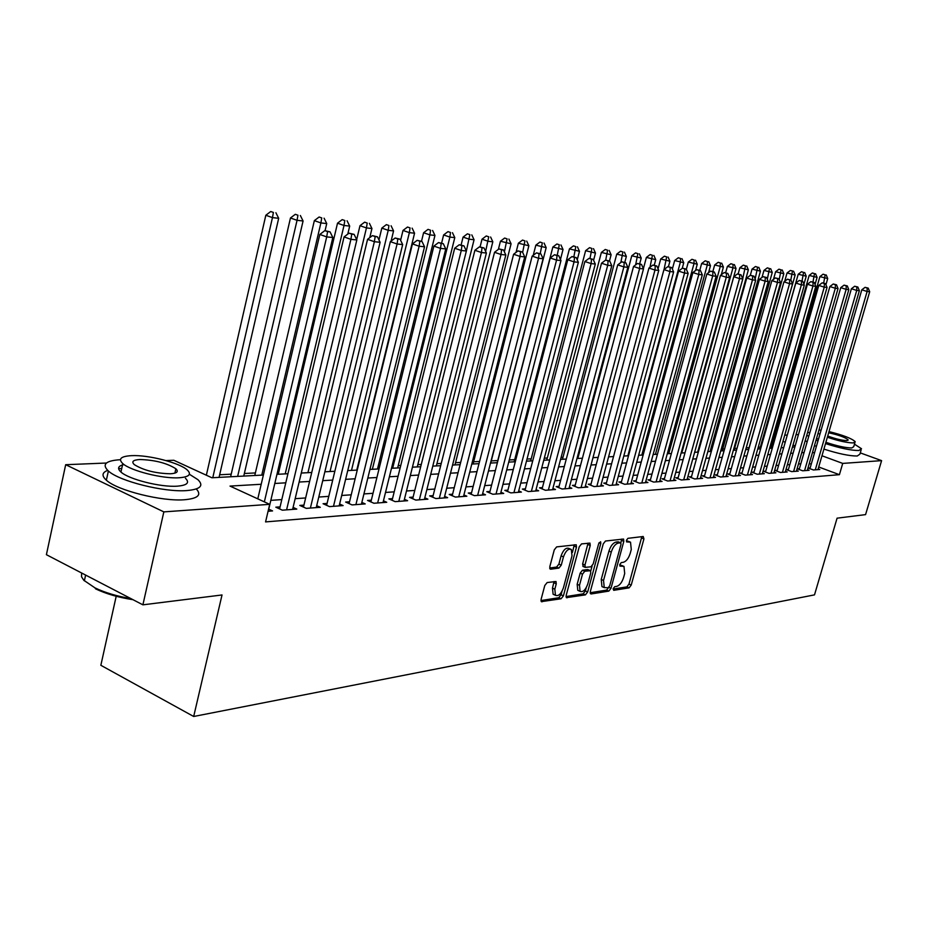 <?xml version="1.0" encoding="UTF-8"?>
<svg xmlns="http://www.w3.org/2000/svg" width="928" height="928" viewBox="0 0 928 928"><rect width="100%" height="100%" fill="white"/><g stroke="black" fill="none" stroke-linecap="round" stroke-linejoin="round"><path stroke-width="1.39" d="M613.188 588.677L613.71 590.324L629.103 587.853L631.226 585.069L643.928 538.913L643.22 536.5L627.931 538.333L626.412 540.293L626.574 541.906L630.518 542.149L631.284 549.48L630.216 553.366C628.569 558.424 626.261 561.405 623.303 562.298L621.296 562.577L619.776 564.537L619.939 566.126L623.976 566.358L624.695 573.539L623.628 577.413C621.992 582.448 619.684 585.44 616.714 586.38L614.707 586.705L613.188 588.677M547.16 582.54L544.782 585.522L541.105 599.36L541.337 601.646L561.092 598.769L563.412 595.822L576.474 547.137L576.207 544.771L556.649 546.894L554.283 549.852L549.805 566.683L550.698 569.212L558.911 568.098L561.254 565.14L563.458 556.87C565.686 550.872 568.296 548.402 571.3 549.457L572.019 555.779L563.4 587.876C561.138 593.978 558.482 596.449 555.454 595.3L554.828 589.187L556.266 583.816L556.011 581.508L547.16 582.54M860.279 452.887L881.6 460.636L865.569 514.622L837.079 518.172L814.506 594.871L193.685 716.486L222.024 594.964L142.9 604.836L163.838 511.885L65.679 464.708L106.453 463.026M881.6 460.636L842.717 463.408L821.976 455.776M261.209 484.265L230.016 486.086L269.712 504.333L265.57 521.907L839.411 474.684L842.717 463.408M269.712 504.333L163.838 511.885M590.324 591.554L591.136 593.955L608.814 591.113L611.007 588.282L623.813 541.36L623.57 539.052L605.485 541.024L603.246 543.878L590.324 591.554M585.406 594.871L566.416 597.644L566.184 595.382L579.234 546.801L581.531 543.901L589.976 543.112L590.231 545.467L584.953 565.059L585.197 567.368L590.939 566.799L593.189 563.922L598.676 543.657L600.625 541.755L600.81 543.402L587.656 591.983L585.406 594.871L583.097 593.85L566.022 596.565M810.156 467.921L808.288 468.06L813.427 469.974L819.784 469.498L818.16 468.895M799.391 468.71L797.477 468.849L802.662 470.798L809.146 470.299L807.488 469.684M788.406 469.522L786.457 469.661L791.677 471.621L798.3 471.122L796.595 470.484M777.177 470.345L775.193 470.484L780.448 472.48L787.211 471.969L785.482 471.308M765.728 471.18L763.698 471.331L768.987 473.35L775.889 472.816L774.126 472.155M754.023 472.05L751.947 472.201L757.271 474.231L764.336 473.698L762.526 473.013M742.064 472.92L739.941 473.083L745.312 475.136L752.515 474.591L750.671 473.883M729.837 473.825L727.668 473.976L733.085 476.064L740.451 475.507L738.56 474.776M717.344 474.742L715.128 474.904L720.58 477.004L728.109 476.435L726.183 475.693M704.572 475.681L702.31 475.844L707.797 477.978L715.5 477.398L713.528 476.632M691.511 476.644L689.191 476.806L694.712 478.964L702.6 478.372L700.582 477.584M678.136 477.618L675.77 477.792L681.338 479.985L689.4 479.37L687.335 478.558M664.471 478.628L662.035 478.802L667.65 481.017L675.897 480.391L673.786 479.556M650.47 479.66L647.988 479.834L653.637 482.073L662.082 481.435L659.912 480.576M636.132 480.704L633.592 480.901L639.288 483.163L647.93 482.514L645.714 481.632M621.458 481.783L618.86 481.98L624.59 484.277L633.453 483.604L631.179 482.699M606.425 482.896L603.757 483.094L609.534 485.414L618.605 484.729L616.285 483.79M591.02 484.022L588.282 484.23L594.106 486.585L603.409 485.878L601.019 484.915M575.232 485.182L572.425 485.39L578.283 487.78L587.818 487.061L585.382 486.063M559.039 486.376L556.162 486.585L562.066 489.01L571.845 488.267L569.34 487.246M542.439 487.594L539.493 487.815L545.432 490.274L555.466 489.508L552.891 488.453M525.399 488.847L522.371 489.068L528.357 491.562L538.658 490.784L536.013 489.682M507.918 490.135L504.809 490.355L510.841 492.884L521.408 492.084L518.694 490.958M489.961 491.457L486.771 491.689L492.849 494.253L503.707 493.429L500.923 492.258M471.528 492.803L468.257 493.046L474.37 495.645L485.518 494.81L482.664 493.592M452.586 494.195L449.222 494.45L455.381 497.083L466.842 496.213L463.907 494.972M433.121 495.633L429.652 495.888L435.87 498.568L447.644 497.675L444.628 496.376M413.111 497.095L409.55 497.362L415.802 500.088L427.912 499.171L424.804 497.826M392.521 498.614L388.855 498.881L395.154 501.642L407.612 500.702L404.411 499.31M371.328 500.169L367.558 500.447L373.903 503.254L386.732 502.28L383.438 500.83M349.531 501.77L345.645 502.06L352.037 504.913L365.238 503.916L361.85 502.408M327.074 503.428L323.072 503.718L329.498 506.618L343.105 505.586L339.613 504.02M303.932 505.122L299.802 505.424L306.286 508.37L320.299 507.314L316.703 505.69M280.082 506.874L275.825 507.187L282.344 510.18L296.798 509.089L293.086 507.396M839.411 474.684L818.716 466.993M811.234 464.209L809.286 463.478M800.806 463.814L798.474 463.977M789.821 464.568L787.373 464.742M778.615 465.346L776.028 465.52M767.166 466.134L764.428 466.32M755.473 466.935L752.585 467.132M743.525 467.758L740.486 467.967M731.31 468.605L728.12 468.826M718.829 469.464L715.465 469.696M706.057 470.345L702.531 470.589M693.007 471.25L689.295 471.505M679.656 472.166L675.758 472.433M665.991 473.106L661.896 473.384M652.001 474.069L647.709 474.37M637.675 475.055L633.174 475.368M623.013 476.076L618.28 476.4M607.991 477.108L603.026 477.444M592.598 478.164L587.401 478.523M576.81 479.254L571.37 479.637M560.628 480.368L554.921 480.762M544.04 481.516L538.054 481.922M527.011 482.688L520.747 483.117M509.542 483.894L502.976 484.346M491.596 485.135L484.718 485.611M473.176 486.4L465.96 486.898M454.244 487.71L446.693 488.232M434.78 489.044L426.868 489.59M414.781 490.425L406.487 490.993M394.203 491.852L385.514 492.443M373.021 493.302L363.927 493.928M351.225 494.81L341.69 495.471M328.779 496.352L318.78 497.048M305.648 497.953L295.174 498.672M281.799 499.6L270.814 500.354M268.737 509.159L272.565 510.922L268.076 511.27M760.345 447.122L758.246 447.226M749.082 447.69L746.228 447.841M737.029 448.305L734.593 448.433M724.582 448.943L722.715 449.036M711.857 449.593L710.581 449.662M698.842 450.266L698.181 450.3M578.364 456.425L577.529 456.46M563.018 457.202L561.127 457.307M547.3 458.014L544.295 458.165M531.199 458.838L527.023 459.047M514.692 459.673L509.298 459.952M497.768 460.543L491.295 460.88M479.556 461.471L473.64 461.773M460.659 462.446L455.532 462.701M441.241 463.432L436.937 463.652M421.277 464.452L417.844 464.626M400.734 465.508L398.228 465.636M379.598 466.587L378.079 466.668M278.841 471.737L277.553 471.807M255.386 472.932L244.342 473.5M231.211 474.173L219.669 474.765M116.197 596.263L100.85 665.295L193.685 716.486M142.9 604.836L46.4 554.689L65.679 464.708M166.031 460.578L173.803 460.265L211.874 477.758L263.378 475.043M773.186 435.626L774.509 435.568M784.728 435.151L787.304 435.046M796.015 434.687L798.451 434.582M795.192 445.916L793.011 445.104M785.239 442.238L782.93 441.392M773.813 438.028L772.63 437.598M276.962 474.324L287.935 473.744M301.275 473.036L311.738 472.491M324.858 471.795L334.846 471.273M347.733 470.589L357.257 470.09M369.936 469.417L379.018 468.942M391.488 468.28L400.165 467.828M412.426 467.178L420.709 466.749M432.784 466.111L440.672 465.694M452.562 465.067L460.102 464.673M471.795 464.046L478.999 463.675M490.518 463.06L497.385 462.701M508.741 462.109L515.284 461.761M526.478 461.17L532.73 460.845M543.75 460.265L549.712 459.94M560.582 459.372L566.277 459.07M576.984 458.513L582.424 458.223M592.98 457.666L598.166 457.388M608.582 456.843L613.524 456.576M623.802 456.042L628.511 455.787M638.65 455.254L643.139 455.022M653.138 454.488L657.43 454.268M667.302 453.746L671.373 453.537M681.117 453.015L685.015 452.818M694.631 452.307L698.332 452.11M707.832 451.611L711.347 451.426M720.731 450.927L724.084 450.753M733.34 450.266L736.53 450.103M793.591 271.266L790.354 270.466L793.591 271.266L795.145 274.966L745.729 449.616L748.71 449.454M757.747 448.978L760.624 448.827M769.556 448.352L772.282 448.212M781.109 447.748L783.696 447.609M792.431 447.157L794.878 447.018M804.066 452.551L801.746 452.678M793.104 453.189L790.656 453.328M781.91 453.838L779.323 453.989M770.484 454.511L767.758 454.662M758.814 455.184L755.937 455.358M746.889 455.892L743.862 456.066M734.698 456.599L731.508 456.785M722.239 457.33L718.875 457.527M709.491 458.072L705.964 458.281M696.464 458.838L692.752 459.047M683.124 459.615L679.238 459.836M669.482 460.404L665.399 460.648M655.516 461.228L651.236 461.471M641.225 462.063L636.724 462.318M626.574 462.921L621.864 463.188M611.575 463.791L606.634 464.081M596.205 464.696L591.02 464.998M580.452 465.612L575.012 465.926M564.294 466.552L558.598 466.888M547.717 467.526L541.743 467.874M530.723 468.512L524.459 468.884M513.265 469.533L506.711 469.916M495.355 470.589L488.476 470.983M476.946 471.656L469.754 472.074M458.038 472.758L450.498 473.199M438.608 473.895L430.708 474.359M418.621 475.066L410.338 475.554M398.066 476.273L389.389 476.772M376.919 477.502L367.824 478.036M355.134 478.778L345.61 479.335M332.711 480.089L322.724 480.669M309.604 481.435L299.129 482.05M285.778 482.827L274.804 483.465M814.471 453.015L812.534 452.296M622.978 565.929L620.032 564.955L622.317 565.929M629.555 541.743L626.632 540.78L628.929 541.743M613.095 589.071L626.841 586.879L628.975 584.095L641.816 536.674M620.832 542.903L621.679 539.087M590.162 592.725L606.541 590.115L608.664 587.505M608.188 587.726L609.719 585.754L620.971 544.504L620.797 542.88L618.303 543.054C615.287 543.912 612.944 546.917 611.262 552.079L603.536 580.452L604.244 587.61L608.188 587.726M618.593 542.01L620.449 542.787M603.038 587.088L601.947 586.612L601.24 579.455L608.954 551.093C610.636 545.942 612.979 542.938 615.995 542.08L618.141 541.824M583.236 566.509L582.622 564.05L588.05 543.124M592.087 566.045L590.742 571.01M586.229 587.679L585.348 590.962L587.656 591.983M579.49 585.301L580.093 591.356C583.004 592.4 585.556 589.964 587.749 584.048L590.742 572.97L590.51 570.674L584.768 571.254L582.494 574.154L579.49 585.301L577.17 584.28L577.784 590.324L578.794 590.776M590.15 570.523L587.61 569.525L589.93 570.523M577.17 584.28L580.174 573.144L582.436 570.244L587.61 569.525M583.097 593.85L585.348 590.962M554.225 594.755L553.111 594.256L552.473 588.143L554.062 581.52M570.268 549.016L568.945 548.448C565.929 547.381 563.319 549.852 561.104 555.849L563.458 556.87M549.654 568.006L556.556 567.066L558.9 564.12L561.104 555.849M572.437 552.427L574.27 544.771M540.954 600.567L558.76 597.725L561.08 594.79L561.997 591.345M825.932 284.745L827.706 278.539L819.888 276.625L770.878 448.282M825.166 274.839L823.09 274.189L825.166 274.839L823.681 283.086M826.222 274.955L827.706 278.539M819.888 276.625L823.09 274.189M815.294 469.835L867.123 291.485L869.687 291.74L817.939 469.638M809.935 468.675L861.81 289.803L867.123 291.485L867.181 288.005L868.202 288.121L865.058 287.344L867.181 288.005M865.058 287.344L861.81 289.803M869.687 291.74L868.202 288.121M825.514 443.584C840.176 448.236 851.278 450.544 858.852 450.521L861.509 448.734L854.468 444.176M809.866 432.46L807.522 432.645M823.913 449.106C838.552 453.769 849.665 456.066 857.228 456.008L859.896 454.175L861.114 450.045M854.932 442.586L853.737 446.67L851.8 447.957C845.698 447.911 837.056 446.02 825.885 442.308M827.358 437.239C838.541 440.951 847.171 442.842 853.273 442.923L855.21 441.658C851.695 438.422 842.96 435.07 829.006 431.601M821.094 430.186L818.995 430M827.718 436.032C835.548 438.909 841.928 440.429 846.846 440.603L848.111 439.779C845.048 437.274 838.576 434.942 828.658 432.773M818.032 433.306L819.911 434.258M818.45 439.315L816.57 438.352M805.237 440.545L807.116 441.96M814.471 445.602L816.396 446.391M806.815 435.081L808.706 436.473M816.06 440.092L817.997 440.881M120.42 459.696C105.606 460.648 101.593 464.429 108.379 471.018C119.329 481.214 164.186 492.408 186.632 490.587C200.332 489.404 204.09 485.773 197.931 479.683L189.382 474.243M107.671 470.392C101.952 472.561 101.523 475.832 106.36 480.205C117.288 490.506 162.098 501.677 184.556 499.74C197.966 498.522 201.875 494.926 196.284 488.963M121.73 468.559L118.587 468.64M175.032 472.468L175.81 472.781M185.438 478.28C189.938 482.711 187.189 485.344 177.202 486.168C160.915 487.42 128.795 479.358 120.953 472.039C117.009 468.42 118.042 465.926 124.039 464.557M179.104 477.769C189.092 476.992 191.818 474.405 187.305 470.02C179.73 462.828 148.445 454.755 131.544 455.648C120.872 456.274 117.96 458.931 122.809 463.606C130.674 470.856 162.818 478.929 179.104 477.769M139.873 459.522C133.075 459.94 131.219 461.645 134.305 464.626C143.608 470.368 155.684 473.419 170.52 473.779C177.039 473.292 178.814 471.621 175.868 468.756C166.831 463.06 154.825 459.975 139.873 459.522M81.652 573.005L81.502 576.706L83.764 580.244L94.981 587.876C104.992 592.679 116.974 596.263 130.952 598.63M133.006 599.697C118.506 597.458 106.024 593.839 95.572 588.839L94.981 587.876M815.051 284.49L817.081 277.379L809.158 275.43L759.846 448.874M814.494 273.632L812.406 272.971L814.494 273.632L812.963 282.077M815.573 273.748L817.081 277.379M809.158 275.43L812.406 272.971M803.926 284.246L806.223 276.184L798.219 274.224L748.583 449.465M803.59 272.403L801.49 271.73L803.59 272.403L802.012 281.056M804.692 272.519L806.223 276.184M798.219 274.224L801.49 271.73M795.145 274.966L787.037 272.983L784.694 281.312M792.466 271.138L790.818 280.012M787.037 272.983L790.354 270.466M734.094 450.231L783.824 273.725L775.622 271.718L773.465 279.386M781.098 269.851L778.963 269.178L781.098 269.851L779.218 279.595M782.246 269.978L783.824 273.725M775.622 271.718L778.963 269.178M804.564 470.647L856.741 290.429L859.363 290.696L807.267 470.45M799.17 469.487L851.394 288.747L856.741 290.429L856.811 286.926L857.855 287.03L854.676 286.253L856.811 286.926M854.676 286.253L851.394 288.747M859.363 290.696L857.855 287.03M793.614 471.482L846.139 289.362L848.818 289.629L796.375 471.273M788.174 470.31L840.745 287.657L846.139 289.362L846.22 285.812L847.299 285.928L844.062 285.14L846.22 285.812M844.062 285.14L840.745 287.657M848.818 289.629L847.299 285.928M782.432 472.329L835.316 288.272L838.042 288.538L785.25 472.108M776.945 471.157L829.876 286.543L835.316 288.272L835.409 284.687L836.499 284.803L833.24 284.003L835.409 284.687M833.24 284.003L829.876 286.543M838.042 288.538L836.499 284.803M771.006 473.187L824.25 287.146L827.045 287.436L773.894 472.978M765.484 472.016L818.774 285.418L824.25 287.146L824.354 283.527L825.468 283.643L822.162 282.843L824.354 283.527M822.162 282.843L818.774 285.418M827.045 287.436L825.468 283.643M722.204 450.857L772.258 272.461L763.953 270.431L762.004 277.402M769.486 268.54L767.34 267.856L769.486 268.54L767.317 279.305M770.658 268.679L772.258 272.461M763.953 270.431L767.34 267.856M759.348 474.069L812.951 286.01L815.793 286.3L762.282 473.848M753.78 472.897L807.43 284.258L812.951 286.01L813.067 282.356L814.204 282.472L810.852 281.648L813.067 282.356M810.852 281.648L807.43 284.258M815.793 286.3L814.204 282.472M710.059 451.495L760.438 271.162L752.04 269.108L750.3 275.361M757.619 267.194L755.462 266.51L757.619 267.194L755.16 279.026M758.814 267.334L760.438 271.162M752.04 269.108L755.462 266.51M747.423 474.974L801.386 284.838L804.298 285.14L750.427 474.753M741.808 473.802L795.83 283.063L801.386 284.838L801.525 281.149L802.685 281.265L799.298 280.442L801.525 281.149M799.298 280.442L795.83 283.063M804.298 285.14L802.685 281.265M697.659 452.145L748.362 269.839L739.86 267.763L738.12 274.015M745.497 265.826L743.316 265.13L745.497 265.826L742.725 278.771M746.715 265.965L748.362 269.839M739.86 267.763L743.316 265.13M735.243 475.902L789.577 283.643L792.558 283.945L738.305 475.67M729.582 474.718L783.974 281.857L789.577 283.643L789.716 279.908L790.911 280.036L787.478 279.2L789.716 279.908M787.478 279.2L783.974 281.857M792.558 283.945L790.911 280.036M684.992 452.818L736.02 268.482L727.401 266.382L725.65 272.739M733.097 264.422L730.893 263.726L733.097 264.422L732.888 268.134L681.778 452.98M734.338 264.573L736.02 268.482M727.401 266.382L730.893 263.726M722.784 476.841L777.49 282.425L780.541 282.738L725.928 476.609M717.089 475.658L771.852 280.616L777.49 282.425L777.652 278.655L778.87 278.783L775.39 277.924L777.652 278.655M775.39 277.924L771.852 280.616M780.541 282.738L778.87 278.783M721.288 274.746L723.399 267.09L714.664 264.967L712.855 271.556M720.406 262.995L718.202 262.288L720.406 262.995L720.198 266.742L668.752 453.676M721.694 263.134L723.399 267.09M714.664 264.967L718.202 262.288M708.563 272.67L710.477 265.675L701.638 263.529L699.77 270.361M707.438 261.522L705.21 260.814L707.438 261.522L707.206 265.315L655.423 454.372M708.748 261.673L710.477 265.675M701.638 263.529L705.21 260.814M695.548 270.535L697.264 264.225L688.309 262.044L686.349 269.271M694.167 260.026L691.928 259.306L694.167 260.026L693.924 263.865L641.805 455.091M695.513 260.176L697.264 264.225M688.309 262.044L691.928 259.306M682.231 268.343L683.75 262.74L674.668 260.536L672.371 269.039M680.584 258.494L678.322 257.764L680.584 258.494L680.317 262.369L627.862 455.822M681.952 258.645L683.75 262.74M674.668 260.536L678.322 257.764M668.427 266.696L669.912 261.232L660.701 258.993L658.056 268.83M666.687 256.917L664.402 256.186L666.687 256.917L664.054 269.514M668.09 257.079L669.912 261.232M660.701 258.993L664.402 256.186M654.252 265.211L655.736 259.666L646.398 257.404L643.394 268.656M652.442 255.304L650.145 254.562L652.442 255.304L649.994 267.252M653.88 255.467L655.736 259.666M646.398 257.404L650.145 254.562M639.682 263.819L641.225 258.077L631.759 255.78L577.819 458.467M637.861 253.657L635.552 252.903L637.861 253.657L635.61 264.921M639.334 253.831L641.225 258.077M631.759 255.78L635.552 252.903M624.764 262.427L626.354 256.441L616.749 254.121L562.472 459.267M622.92 251.975L620.588 251.21L622.92 251.975L620.855 262.496M624.428 252.138L626.354 256.441M616.749 254.121L620.588 251.21M609.464 261.012L611.111 254.771L601.379 252.416L546.754 460.102M607.608 250.235L605.265 249.47L607.608 250.235L605.717 260.118M609.151 250.409L611.111 254.771M601.379 252.416L605.265 249.47M593.595 260.258L595.486 253.066L585.614 250.676L530.642 460.949M591.913 248.46L589.547 247.683L591.913 248.46L589.988 258.471M593.502 248.646L595.486 253.066M585.614 250.676L589.547 247.683M577.239 259.84L579.466 251.302L569.444 248.89L514.135 461.819M575.812 246.639L573.434 245.862L575.812 246.639L573.852 256.801M577.436 246.825L579.466 251.302M569.444 248.89L573.434 245.862M560.466 259.434L563.029 249.504L552.856 247.045L497.211 462.712M559.294 244.783L556.893 243.983L559.294 244.783L557.252 255.258M560.964 244.969L563.029 249.504M552.856 247.045L556.893 243.983M710.048 477.804L765.124 281.172L768.245 281.497L713.261 477.56M704.306 476.621L759.44 279.351L765.124 281.172L765.298 277.356L766.551 277.495L763.025 276.637L765.298 277.356M763.025 276.637L759.44 279.351M768.245 281.497L766.551 277.495M697.021 478.79L752.48 279.896L755.67 280.221L700.304 478.546M691.232 477.607L746.75 278.052L752.48 279.896L752.666 276.034L753.942 276.173L750.369 275.303L752.666 276.034M750.369 275.303L746.75 278.052M755.67 280.221L753.942 276.173M683.704 479.799L739.535 278.597L742.794 278.922L687.056 479.544M677.869 478.616L733.758 276.73L739.535 278.597L739.732 274.688L741.043 274.827L737.424 273.946L739.732 274.688M737.424 273.946L733.758 276.73M742.794 278.922L741.043 274.827M670.062 480.832L726.276 277.252L729.617 277.588L673.508 480.576M664.181 479.648L720.464 275.372L726.276 277.252L726.496 273.308L727.842 273.447L724.176 272.554L726.496 273.308M724.176 272.554L720.464 275.372M729.617 277.588L727.842 273.447M656.108 481.887L712.704 275.883L716.126 276.231L659.634 481.62M650.18 480.704L706.846 273.98L712.704 275.883L712.948 271.892L714.316 272.032L710.604 271.127L712.948 271.892M710.604 271.127L706.846 273.98M716.126 276.231L714.316 272.032M641.816 482.966L698.807 274.479L702.31 274.839L645.424 482.699M635.842 481.794L692.891 272.554L698.807 274.479L699.062 270.431L700.466 270.582L696.696 269.665L699.062 270.431M696.696 269.665L692.891 272.554M702.31 274.839L700.466 270.582M627.189 484.08L684.551 273.041L688.147 273.4L630.878 483.801M621.157 482.896L678.6 271.092L684.551 273.041L684.829 268.946L686.268 269.097L682.451 268.169L684.829 268.946M682.451 268.169L678.6 271.092M688.147 273.4L686.268 269.097M612.19 485.216L669.958 271.568L673.635 271.939L615.972 484.926M606.123 484.045L663.949 269.596L669.958 271.568L670.248 267.426L671.721 267.577L667.847 266.638L670.248 267.426M667.847 266.638L663.949 269.596M673.635 271.939L671.721 267.577M596.832 486.376L654.982 270.048L658.764 270.431L600.706 486.086M590.707 485.205L648.939 268.064L654.982 270.048L655.296 265.86L656.815 266.023L652.883 265.072L655.296 265.86M652.883 265.072L648.939 268.064M658.764 270.431L656.815 266.023M581.079 487.571L639.624 268.505L643.498 268.9L585.058 487.27M574.908 486.4L633.534 266.487L639.624 268.505L639.96 264.26L641.515 264.422L637.524 263.459L639.96 264.26M637.524 263.459L633.534 266.487M643.498 268.9L641.515 264.422M564.932 488.789L623.871 266.916L627.85 267.31L569.015 488.488M558.714 487.629L617.735 264.874L623.871 266.916L624.231 262.612L625.832 262.786L621.783 261.8L624.231 262.612M621.783 261.8L617.735 264.874M627.85 267.31L625.832 262.786M548.378 490.042L607.712 265.28L611.784 265.686L552.554 489.729M542.091 488.894L601.518 263.216L607.712 265.28L608.095 260.93L609.731 261.093L605.613 260.107L608.095 260.93M605.613 260.107L601.518 263.216M611.784 265.686L609.731 261.093M490.726 463.049L546.174 247.648L535.839 245.166L533.24 255.328M542.346 242.858L539.934 242.057L542.346 242.858L540.212 253.68M544.063 243.055L546.174 247.648M535.839 245.166L539.934 242.057M473.071 463.988L528.867 245.746L518.369 243.229L516.038 252.404M524.958 240.897L522.522 240.085L524.958 240.897L522.638 252.393M526.71 241.094L528.867 245.746M518.369 243.229L522.522 240.085M454.964 464.94L511.084 243.797L500.436 241.245L498.382 249.365M507.094 238.879L504.635 238.055L507.094 238.879L504.391 251.906M508.892 239.076L511.084 243.797M500.436 241.245L504.635 238.055M436.369 465.914L492.826 241.802L488.186 241.292L482.015 239.204L480.078 246.929M488.743 236.802L486.272 235.967L488.743 236.802L485.634 251.43M490.599 237.011L492.826 241.802M482.015 239.204L486.272 235.967M531.384 491.33L591.113 263.598L595.3 264.028L535.676 491.005M525.051 490.181L584.872 261.522L591.113 263.598L591.519 259.19L593.201 259.376L589.025 258.367L591.519 259.19M589.025 258.367L584.872 261.522M595.3 264.028L593.201 259.376M513.938 492.652L574.061 261.882L578.364 262.311L518.346 492.316M507.558 491.515L567.774 259.77L574.061 261.882L574.502 257.416L576.23 257.601L571.984 256.58L574.502 257.416M571.984 256.58L567.774 259.77M578.364 262.311L576.23 257.601M496.039 494.009L556.556 260.107L560.976 260.559L500.552 493.661M489.601 492.872L550.211 257.984L556.556 260.107L557.02 255.594L558.784 255.768L554.48 254.736L557.02 255.594M554.48 254.736L550.211 257.984M560.976 260.559L558.784 255.768M477.642 495.401L538.553 258.297L543.1 258.75L482.282 495.053M471.157 494.276L532.162 256.14L538.553 258.297L539.052 253.715L540.873 253.901L536.488 252.857L539.052 253.715M536.488 252.857L532.162 256.14M543.1 258.75L540.873 253.901M417.275 466.923L474.069 239.737L469.301 239.215L463.072 237.104L461.123 244.946M469.881 234.668L467.387 233.833L469.881 234.668L466.366 250.978M471.795 234.888L474.069 239.737M463.072 237.104L467.387 233.833M458.745 496.828L520.051 256.43L524.726 256.894L463.513 496.468M452.203 495.726L513.613 254.237L520.051 256.43L520.573 251.778L522.452 251.975L517.998 250.908L520.573 251.778M517.998 250.908L513.613 254.237M524.726 256.894L522.452 251.975M397.648 467.956L454.79 237.626L449.883 237.081L443.619 234.946L441.6 243.124M450.498 232.476L447.992 231.629L450.498 232.476L449.883 237.081L392.66 468.222M452.458 232.696L454.79 237.626M443.619 234.946L447.992 231.629M439.327 498.301L501.016 254.504L505.83 254.991L444.234 497.93M432.726 497.211L494.531 252.288L501.016 254.504L501.572 249.794L503.498 249.992L498.986 248.913L501.572 249.794M498.986 248.913L494.531 252.288M505.83 254.991L503.498 249.992M377.487 469.023L434.954 235.445L429.908 234.888L423.597 232.731L421.498 241.303M430.557 230.225L428.028 229.367L430.557 230.225L429.908 234.888L372.36 469.29M432.576 230.457L434.954 235.445M423.597 232.731L428.028 229.367M419.352 499.809L481.435 252.52L486.388 253.019L424.398 499.426M412.693 498.73L474.892 250.282L481.435 252.52L482.026 247.753L484.01 247.962L479.416 246.86L482.026 247.753M479.416 246.86L474.892 250.282M486.388 253.019L484.01 247.962M356.77 470.113L414.561 233.206L409.364 232.638L403.007 230.446L400.606 240.306M410.048 227.905L407.508 227.035L410.048 227.905L409.364 232.638L351.492 470.392M412.125 228.137L414.561 233.206M403.007 230.446L407.508 227.035M398.808 501.364L461.274 250.49L466.378 251.001L403.993 500.981M392.103 500.308L454.685 248.228L461.274 250.49L461.912 245.653L463.942 245.862L459.267 244.748L461.912 245.653M459.267 244.748L454.685 248.228M466.378 251.001L463.942 245.862M391.106 241.083L393.565 230.91L388.217 230.318L381.814 228.102L378.96 239.934M388.936 225.516L386.373 224.634L388.936 225.516L388.217 230.318L330.02 471.528M391.082 225.759L393.565 230.91M381.814 228.102L386.373 224.634M377.673 502.964L440.522 248.391L445.765 248.924L383.009 502.57M370.898 501.92L433.875 246.094L440.522 248.391L441.183 243.484L443.282 243.704L438.526 242.568L441.183 243.484M438.526 242.568L433.875 246.094M445.765 248.924L443.282 243.704M369.762 237.661L371.942 228.532L366.444 227.928L359.983 225.69L356.677 239.598M367.21 223.056L364.623 222.163L367.21 223.056L366.444 227.928L307.934 472.688M369.402 223.312L371.942 228.532M359.983 225.69L364.623 222.163M355.911 504.612L419.131 246.233L424.537 246.778L361.41 504.206M349.079 503.591L412.438 243.913L419.131 246.233L419.839 241.245L422.008 241.477L417.159 240.329L419.839 241.245M417.159 240.329L412.438 243.913M424.537 246.778L422.008 241.477M347.78 234.1L349.682 226.084L344.01 225.469L337.514 223.196L278.249 474.254M344.81 220.528L342.212 219.623L344.81 220.528L344.01 225.469L285.198 473.883M347.084 220.783L349.682 226.084M337.514 223.196L342.212 219.623M333.488 506.317L397.091 244.006L402.671 244.574L339.161 505.888M326.61 505.319L390.352 241.651L397.091 244.006L397.834 238.948L400.072 239.18L395.142 238.009L397.834 238.948M395.142 238.009L390.352 241.651M402.671 244.574L400.072 239.18M325.067 230.654L326.737 223.567L320.891 222.929L314.348 220.632L254.782 475.496M321.738 217.918L319.116 217.001L321.738 217.918L320.891 222.929L261.777 475.124M324.081 218.184L326.737 223.567M314.348 220.632L319.116 217.001M310.393 508.057L374.367 241.709L380.109 242.289L316.239 507.616M303.456 507.082L367.569 239.32L374.367 241.709L375.156 236.582L377.452 236.826L372.43 235.631L375.156 236.582M372.43 235.631L367.569 239.32M380.109 242.289L377.452 236.826M243.751 476.076L303.073 220.98L297.053 220.319L290.464 217.987L230.62 476.76M297.946 215.226L295.313 214.31L297.946 215.226L297.053 220.319L237.649 476.389M300.359 215.505L303.073 220.98M290.464 217.987L295.313 214.31M286.59 509.866L350.912 239.343L356.839 239.946L292.61 509.402M279.595 508.915L344.068 236.918L350.912 239.343L351.747 234.134L354.125 234.378L349.009 233.172L351.747 234.134M349.009 233.172L344.068 236.918M356.839 239.946L354.125 234.378M219.066 477.375L278.678 218.3L272.461 217.616L265.826 215.261L206.352 475.217M273.4 212.454L270.744 211.514L273.4 212.454L272.461 217.616L212.779 477.7M275.894 212.732L278.678 218.3M265.826 215.261L270.744 211.514M264.352 501.862L326.702 236.895L332.827 237.51L268.25 511.247M257.787 498.846L319.812 234.448L326.702 236.895L327.584 231.606L330.043 231.861L324.835 230.631L327.584 231.606M324.835 230.631L319.812 234.448M332.827 237.51L330.043 231.861M641.654 537.962L643.928 538.913M628.975 584.095L631.226 585.069M626.841 586.879L629.103 587.853M621.516 540.398L623.813 541.36M608.838 587.331L611.007 588.282M606.541 590.115L608.814 591.113M590.394 593.63L591.136 593.955M615.995 542.08L618.303 543.054M608.954 551.093L611.262 552.079M601.24 579.455L603.536 580.452M566.266 597.47L567.043 597.818M587.9 544.469L590.231 545.467M582.622 564.05L584.953 565.059M599.094 542.671L600.81 543.402M582.436 570.244L584.768 571.254M580.174 573.144L582.494 574.154M553.912 582.784L556.266 583.816M552.473 588.143L554.828 589.187M558.9 564.12L561.254 565.14M556.556 567.066L558.911 568.098M549.91 568.864L550.698 569.212M574.119 546.14L576.474 547.137M561.08 594.79L563.412 595.822M558.76 597.725L561.092 598.769M541.186 601.46L542.01 601.831M618.5 541.917L620.588 542.787M601.947 586.612L604.244 587.61M582.865 566.358L585.197 567.368M577.784 590.324L580.093 591.356M553.111 594.256L555.454 595.3M847.937 440.382L848.111 439.779M85.62 575.07L84.355 580.858M174.882 473.129L175.868 468.756M120.953 472.039L122.809 463.606M108.379 471.018L106.36 480.205"/></g></svg>
